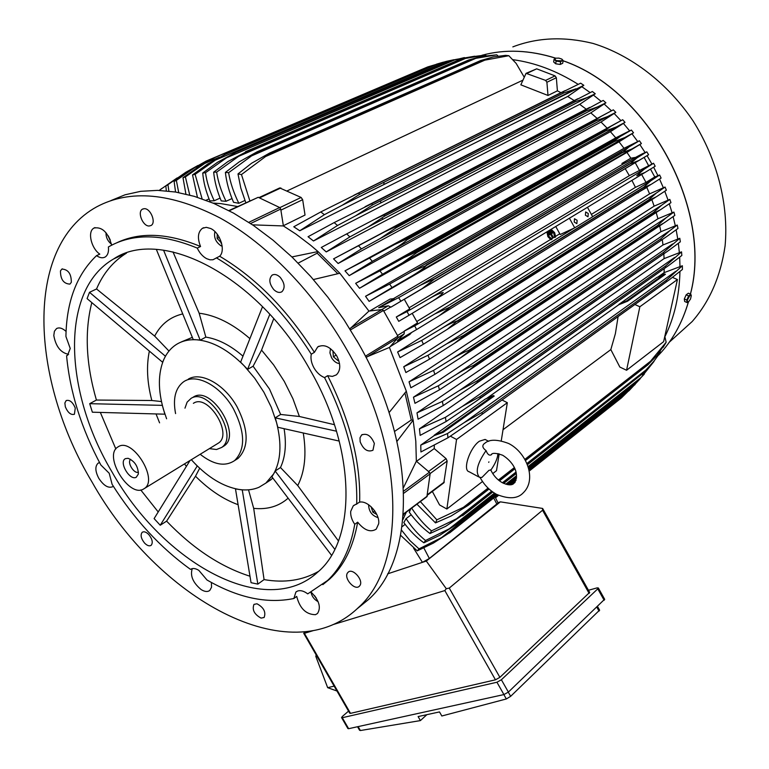 <?xml version="1.0" encoding="UTF-8"?>
<svg xmlns="http://www.w3.org/2000/svg" width="769" height="769" viewBox="0 0 769 769"><rect width="100%" height="100%" fill="white"/><g stroke="black" fill="none" stroke-linecap="round" stroke-linejoin="round"><path stroke-width="1.15" d="M490.795 470.022L488.959 470.32L481.952 477.424L479.683 477.443C474.992 472.522 477.116 463.582 486.056 450.605C487.536 454.392 489.267 455.796 491.237 454.815L491.631 454.508M484.422 443.55L484.153 443.732C481.923 445.732 482.567 448.019 486.056 450.605M498.043 453.566L497.63 455.556M478.703 476.905L469.196 471.772C462.236 470.465 469.753 447.741 479.385 441.214L485.104 439.435L486.066 439.945M492.746 473.598L496.495 470.695L499.177 453.845M501.263 440.772L507.329 402.696L502.032 400.005M432.351 491.449L439.551 504.925L446.866 509.02L456.546 439.464L507.329 402.696M446.866 509.02L482.519 481.5M634.886 304.514L639.846 306.754L626.572 370.264L619.843 367.053L610.826 349.597L615.383 333.659L618.103 316.578M610.826 349.597L503.022 429.717M626.572 370.264L663.628 341.657L677.431 279.551L672.462 277.378M639.846 306.754L677.431 279.551M456.546 439.464L450.365 436.177M443.8 482.855L447.164 461.044L446.087 458.632L434.225 448.587L434.302 445.136M416.5 461.323L434.225 448.587M403.533 487.508L416.346 461.198L429.381 472.243L403.696 491.093M426.901 496.687L430.111 473.867L429.381 472.243M416.346 461.198L415.798 441.156L413.145 420.182L396.987 441.358M402.908 519.604L406.349 512.125M394.574 431.428L411.28 419.989L413.145 420.182L406.33 391.19L389.422 347.444L365.957 357.258M404.946 393.065L411.28 419.989M389.066 412.597L406.33 391.19M110.765 200.651L125.068 194.788L140.737 191.318L157.635 190.366L175.572 192.029L194.355 196.364L213.763 203.4L233.526 213.109L253.386 225.413L273.053 240.188L292.249 257.279L310.666 276.446L328.046 297.44L344.118 319.962L358.623 343.666C416.913 444.915 416.202 557.41 368.601 599.464L356.96 608.923M148.821 534.609C152.358 539.146 153.137 542.722 151.157 545.327C149.349 546.442 147.139 545.673 144.524 543.02C140.987 538.483 140.218 534.907 142.207 532.292C144.005 531.206 146.206 531.975 148.821 534.609M71.315 282.319L69.921 284.107C63.616 283.79 60.463 279.387 60.463 270.899L61.895 269.063C68.22 269.429 71.354 273.841 71.315 282.319M273.812 289.644C269.208 283.799 268.621 278.974 272.053 275.177C274.495 273.812 277.186 274.504 280.137 277.253C284.732 283.098 285.337 287.914 281.944 291.711C279.483 293.114 276.773 292.431 273.812 289.644M347.578 572.857L348.059 572.299C352.587 567.435 364.064 580.518 359.786 585.699L359.363 586.199C354.836 591.092 343.378 578.096 347.578 572.857M347.3 350.51C406.119 452.557 405.849 565.609 358.383 607.577C290.153 673.5 157.27 598.551 91.963 481.913C30.424 379.425 23.82 246.714 96.759 206.803C130.038 189.068 171.141 192.798 220.078 217.983C267.141 243.965 314.608 292.874 347.3 350.51M256.971 603.78C263.748 607.472 266.132 612.037 264.113 617.497L261.066 618.103C254.299 614.383 251.934 609.807 253.981 604.376L256.971 603.78M360.161 441.81L359.998 437.821L361.593 434.994C366.88 432.909 371.139 435.744 374.359 443.502L372.955 450.25C367.659 452.374 363.401 449.557 360.161 441.81M149.186 225.999C142.803 226.442 136.969 211.763 142.515 209.139L144.245 208.687C150.618 208.159 156.511 222.895 150.993 225.519L149.186 225.999M75.266 408.012L74.41 414.26C70.911 415.222 67.883 412.742 65.327 406.83L64.875 402.975L66.182 400.553C69.681 399.611 72.709 402.091 75.266 408.012M211.408 582.469L211.542 587.208L209.812 590.409C207.62 592.072 204.737 591.803 201.151 589.583C192.923 582.7 189.962 575.702 192.269 568.608M113.351 486.296L113.014 486.575C108.535 488.584 103.805 485.854 98.826 478.376C95.183 471.387 94.914 466.35 98.028 463.255L99.576 462.582M68.614 354.355C60.722 352.779 55.791 346.502 53.801 335.544L54.407 331.266L56.522 328.594C59.213 327.171 62.395 328.113 66.076 331.42M116.552 242.898C139.823 231.738 167.825 232.949 200.555 246.513C197.22 238.044 197.844 231.969 202.439 228.297L206.265 227.326L210.668 228.508C220.184 232.767 225.913 250.569 219.655 256.231L212.955 259.759L209.908 259.797L206.64 258.672C202.718 256.538 199.594 253.011 197.268 248.099C162.028 233.555 132.451 233.151 108.535 246.887L108.391 246.974C108.89 251.607 107.939 254.866 105.555 256.75L105.113 257.038C102.652 258.355 99.797 257.884 96.538 255.635L99.816 254.145C91.511 248.647 87.406 232.392 93.405 228.422L94.029 228.018C102.162 226.634 108.035 232.353 111.649 245.186M219.655 256.231C255.741 277.657 287.327 309.696 314.406 352.346L317.645 346.992C324.162 343.733 330.535 346.713 336.764 355.932C340.878 364.237 340.734 370.552 336.341 374.878L332.381 376.406L327.652 375.695C350.126 420.48 360.786 462.63 359.642 502.138C367.938 500.254 380.174 514.153 378.665 523.804L376.214 529.149C370.504 532.696 364.323 530.379 357.672 522.18C353.317 546.894 343.974 565.859 329.651 579.076L322.836 584.642M311.176 592.207C319.173 600.368 321.279 607.472 317.491 613.508L315.453 614.691C306.033 614.527 299.785 608.423 296.699 596.388L293.864 598.522C266.872 604.011 237.929 597.84 207.015 580.009L198.835 570.367C195.422 568.272 192.644 567.945 190.501 569.387C160.337 547.672 134.21 519.325 112.111 484.335L109.208 473.262L100.854 464.985C81.37 428.506 69.941 392.084 66.586 355.72L67.797 355.105M96.538 255.635C76.727 274.581 66.519 301.535 65.923 336.495L70.239 348.463L67.576 355.259L66.586 355.72M197.268 248.099L200.555 246.513M327.652 375.695L324.556 377.598C320.327 375.906 316.809 372.686 314.002 367.918C311.349 363.074 310.445 358.498 311.272 354.192L314.406 352.346M357.672 522.18L354.749 524.314C351.769 519.902 350.414 515.595 350.702 511.404L353.259 505.839L359.642 502.138M293.864 598.522L295.892 592.053L297.747 590.967C300.669 590.102 303.995 591.073 307.735 593.87L329.651 579.076M316.357 598.234L314.473 595.571M310.984 592.303C311.945 596.571 314.319 599.676 318.106 601.646M368.707 504.791L368.62 505.368C369.053 511.693 372.177 515.778 377.992 517.604M376.781 514.451L372.898 512.212L371.014 506.627M372.898 512.212L374.714 510.876M330.487 348.645L329.93 352.894L331.564 357.71C333.756 361.305 336.409 363.266 339.533 363.583M338.696 360.267L337.995 360.632L333.381 356.768L332.9 350.779M333.381 356.768L336.236 355.047M337.995 360.632L338.677 360.219M214.916 231.584C213.676 237.323 215.676 242.043 220.924 245.744L222.164 246.234M221.549 243.014L217.127 238.4L217.252 234.237M217.127 238.4L219.271 237.371M221.001 243.11L221.51 242.86M105.997 232.719C105.92 237.39 107.737 241.206 111.476 244.157M110.313 240.111L108.189 235.766M354.749 524.314C350.424 549.056 341.109 568.031 326.796 581.239M324.556 377.598C347.088 422.469 357.796 464.687 356.701 504.243M216.377 257.836C252.501 279.33 284.136 311.455 311.272 354.192M310.099 369.927C356.48 449.961 356.614 539.598 317.933 571.963C265.795 620.429 163.201 563.446 111.947 471.849C63.952 391.613 59.626 290.124 113.601 258.97C161.49 226.509 258.451 276.206 310.099 369.927M166.604 418.788L163.557 409.771C157.885 389.96 158.02 373.09 163.941 359.19L162.567 362.218L87.089 298.622L89.502 292.316L96.538 288.971C103.229 273.283 113.216 261.335 126.491 253.116M162.346 405.34L164.854 414.183L92.367 412.203L89.704 403.677L96.404 400.043C85.984 364.025 84.455 331.545 91.819 302.611M115.831 448.952L100.345 412.424M159.577 422.844L156.04 413.943M273.735 318.683L261.556 350.097L273.697 364.987L284.28 381.395L292.941 398.765L299.391 416.481L334.467 424.699M165.47 356.191L163.941 359.19C166.738 353.096 170.651 348.338 175.688 344.935L176.928 344.147C182.589 340.773 189.174 339.321 196.681 339.792C212.407 341.157 228.21 349.808 244.09 365.746L254.75 378.281L263.959 392.334L271.322 407.31L276.552 422.566L275.254 417.798L280.647 414.453L299.391 416.481M261.556 350.097L253.107 366.217L247.608 369.389L244.09 365.746L247.58 369.341L269.813 314.3M280.647 414.453L269.486 389.027L253.107 366.217M336.505 431.207L275.283 417.855L276.552 422.566C281.896 443.761 280.906 460.9 273.562 474.012L265.872 483.086L259.057 487.238C253.011 489.834 246.272 490.564 238.842 489.42C223.433 486.681 208.495 477.741 194.019 462.611L191.366 459.689M188.232 379.155C200.959 371.273 224.558 384.298 237.035 406.753C248.791 430.063 249.127 447.289 238.034 458.43L235.276 460.17M175.582 413.597C172.765 398.813 175.322 388.297 183.253 382.049C195.605 372.523 220.482 385.452 233.468 408.877C245.273 432.236 245.628 449.481 234.555 460.621C225.048 466.927 213.59 464.812 200.18 454.277M222.452 446.952L224.163 445.895C241.86 434.466 211.36 385.413 193.653 396.881L193.25 397.121M184.973 408.166L187.127 402.139L191.097 398.352C208.774 386.894 239.332 436.033 221.655 447.452L216.522 449.519L209.408 448.625M193.365 403.321L193.798 403.071C208.216 393.843 232.959 433.726 218.579 442.992L217.194 443.838M143.217 489.228C128.731 497.514 103.479 456.075 117.609 447.154L118.493 446.597C132.556 437.532 158.587 479.347 144.543 488.421L143.217 489.228M125.462 458.622L128.096 458.305C134.719 461.15 138.141 466.399 138.362 474.04L136.267 477.251C129.692 481.086 118.445 461.717 125.462 458.622M138.458 472.176C134.017 474.185 126.77 462.256 130.653 459.314M242.985 356.162C230.45 345.358 218.069 339.004 205.842 337.12L200.257 340.129L196.681 339.792L200.142 340.033L163.576 250.194M244.09 365.746L240.61 362.161L244.09 365.746M172.996 251.896L199.161 313.214L205.842 337.12M199.161 313.214C215.762 315.252 232.68 323.73 249.906 338.629M196.681 339.792L193.23 339.562L196.681 339.792M192.337 337.37L181.33 341.917M96.538 288.971L154.665 336.101L168.969 351.048M154.665 336.101C160.846 324.268 170.209 316.876 182.743 313.915M96.404 400.043L151.82 400.505L161.471 401.553M151.82 400.505C147.09 382.385 146.273 365.919 149.369 351.097M186.434 466.312L184.464 463.928M199.69 468.234L195.499 476.222L166.604 521.142L160.24 525.237L197.229 466.014L191.308 459.727M238.063 504.685C223.27 499.273 209.081 489.786 195.499 476.222M235.458 488.776L251.059 582.7L257.846 584.113L242.264 489.959L235.429 488.892M271.909 476.847L273.562 474.012L271.909 476.847L331.497 555.256M266.353 482.769L272.87 478.116M248.512 489.824L253.693 508.357L264.075 579.605L257.846 584.113M288.125 498.197C278.791 506.386 267.314 509.77 253.693 508.357M277.811 427.266L276.552 422.566L277.811 427.266L339.244 441.079M334.775 549.287L275.235 471.157L273.562 474.012L275.206 470.993L280.483 467.533C285.376 457.074 286.577 444.126 284.088 428.679M280.483 467.533L297.738 485.566L338.437 540.934M303.274 432.995C306.677 454.181 304.832 471.705 297.738 485.566M262.537 306.648L240.61 362.161M156.386 249.483L193.23 339.562M165.335 356.143L89.502 292.316M162.259 405.359L89.704 403.677M158.222 511.962L140.756 489.959M190.01 460.525L154.108 518.604L160.24 525.237M249.983 576.231C220.732 566.897 192.942 548.537 166.604 521.142M318.558 571.377C302.65 580.412 284.492 583.152 264.075 579.605M349.847 328.892L368.947 311.089L339.84 273.245L313.396 279.541M298.161 263.123L317.164 253.184L337.764 273.658M291.893 256.942L318.02 251.559L317.164 253.184M237.583 206.525L220.914 203.622L213.071 203.112L219.29 203.506M313.07 630.686L304.399 633.32L303.707 633.281L305.187 631.82M316.155 654.89L315.819 656.39L327.671 687.678L336.957 691.004M327.671 687.678L334.15 686.131M315.819 656.39L316.857 656.101M588.458 590.265L597.157 587.862L598.34 587.968L597.773 588.852L501.378 679.758L496.937 682.238L342.292 717.717L341.551 717.564L342.455 716.372L348.549 711.123M303.765 633.387L349.741 713.199L350.501 713.353L495.467 679.815L499.888 677.345L589.65 592.409M341.638 717.708L347.876 728.522L348.626 728.695L503.926 694.57L508.376 692.081L604.645 599.243M357.537 726.734L359.565 730.252L360.392 730.531L420.403 720.591L418.105 716.573L439.503 711.921L441.829 715.997L506.338 698.963L510.654 696.32L599.58 610.134M420.403 720.591L426.872 714.67M542.549 510.241L449.259 588.083L446.289 588.698L426.295 561.072L500.379 501.849L542.635 508.444L542.549 510.241L589.15 593.437M446.289 588.698L444.828 590.573L332.929 624.63M500.379 501.849L497.937 502.715M498.062 502.964L429.352 558.477L422.421 562.35L426.295 561.072M413.568 548.124L422.421 562.35L387.614 573.847M359.411 345.07L356.681 340.254M368.947 311.089L381.982 309.532L350.568 328.036M389.422 347.444L397.909 337.86L397.89 336.197L383.414 310.465L381.982 309.532M369.687 311.003L390.046 299.093L394.199 298.603L378.656 307.715L388.278 305.774L390.892 307.167L404.283 299.247L409.714 308.927L396.295 316.991L407.012 311.599L409.06 315.242L398.736 321.336L396.295 316.991M412.203 313.358L417.548 322.893L404.302 331.035L404.11 333.938L397.285 340.821L416.577 329.584L414.702 325.854L434.879 313.906L450.759 306.754L439.541 315.501L416.577 329.584M411.53 332.535L409.887 334.409L390.094 346.675M404.302 331.035L414.702 325.854M642.98 187.896L650.651 180.926L659.639 174.986L661.1 178.072L651.285 184.281L642.98 187.896L450.759 306.754M450.653 306.533L642.884 187.713M439.426 315.578L650.536 184.743M576.298 230.71L650.468 184.781M574.712 227.835L569.416 218.223L587.468 207.294L592.668 216.762L574.712 227.835L560.168 234.516L555.747 226.499M434.879 313.906L574.356 227.951M592.63 216.685L650.651 180.926M585.411 215.233L585.661 211.936L588.266 213.494L588.016 216.791L585.411 215.233M574.222 222.078L574.491 218.732L577.135 220.299L576.865 223.635L574.222 222.078M407.012 311.599L427.987 299.391C434.485 295.507 439.56 293.21 443.232 292.518C441.175 295.152 437.157 298.285 431.198 301.909L409.06 315.242M430.909 302.082L569.271 218.309M587.468 207.294L645.095 172.4M653.544 163.239L655.178 166.239L644.941 172.496L636.722 175.678L644.124 169.267L653.544 163.239L629.34 175.678L625.216 168.651L635.232 162.682L639.625 170.747M427.987 299.391L644.124 169.267M641.663 174.476L645.989 182.397L635.434 187.357L631.907 180.379M635.434 187.357L591.371 214.397M559.774 233.795L555.679 236.304M554.699 236.91L551.421 238.919M550.479 239.495L416.788 321.538M404.311 299.295L625.216 168.651M629.34 175.678L409.079 307.811M378.656 307.715L398.65 297.661L400.88 301.227L390.892 307.167M398.65 297.661L420.499 285.174L435.033 278.609L422.239 288.577L400.88 301.227M435.158 278.811L629.926 163.96L636.915 157.933L646.806 151.829L642.442 153.752L622.525 164.374L393.363 298.699M435.033 278.609L629.811 163.787M421.797 288.836L638.972 160.423M648.488 165.422L644.124 157.424L648.603 154.742L638.741 160.558L629.926 163.96M648.603 154.742L646.806 151.829M420.499 285.174L636.915 157.933M339.84 273.245L318.02 251.559L310.743 245.34L295.921 234.074L283.386 225.942L252.549 224.846M283.386 225.942L280.723 209.062L279.685 207.543L258.221 197.306L228.845 210.581M283.357 225.721L305.033 215.051L302.659 199.69L301.121 197.45L279.714 187.944L258.903 197.633M166.325 190.847L165.844 185.915L167.93 184.675L168.882 191.106M197.96 165.479L185.81 172.285L167.93 184.675M185.81 172.285L188.828 170.997M161.673 188.568L159.231 190.404L160.106 189.77L160.173 190.443M177.178 177.908L160.106 189.77M405.148 524.362L402.072 526.698M411.184 514.778L406.08 518.642L403.812 522.584C409.944 530.889 416.625 537.627 423.873 542.799L425.517 540.501L449.25 528.803L456.882 524.17L439.685 535.349L423.873 542.799M410.79 508.79L409.281 512.231C415.625 520.921 422.527 528.024 429.986 533.523L431.486 530.87L456.555 518.758L463.149 514.797L445.587 526.39L429.986 533.523M411.655 508.136C417.702 517.326 424.315 524.9 431.486 530.87M463.149 514.797L492.429 491.766M503.301 483.211L516.172 473.089M527.255 464.38L642.576 373.686L653.794 361.353L660.331 352.442L660.138 351.462M462.573 515.739L492.756 491.987M503.685 483.393L516.259 473.502M527.39 464.736L642.576 373.686M660.331 352.442L651.016 365.188L641.98 374.58M456.555 518.758L491.66 491.189M502.417 482.74L515.951 472.108M526.89 463.515L646.979 369.187M406.08 518.642C411.963 527.544 418.442 534.84 425.517 540.501M456.882 524.17L495.438 493.717M507.069 484.537L516.566 477.03M528.39 467.687L636.078 382.635L641.279 377.329L654.006 361.44M456.334 524.9L495.649 493.842M507.357 484.595L516.557 477.318M528.457 467.917L636.078 382.635M644.355 374.07L635.511 383.337M449.25 528.803L494.467 493.131M505.8 484.201L516.537 475.723M528.063 466.639L641.279 377.329M401.562 530.187L409.964 540.597L419.009 548.874L417.24 550.864L400.668 535.33M419.009 548.874L441.56 537.608L450.105 532.369L433.332 543.116L417.24 550.864M450.105 532.369L497.495 494.832M510.174 484.797L516.105 480.087M528.957 469.917L629.138 390.565L640.289 378.636M449.605 532.917L497.61 494.89M510.366 484.778L516.057 480.279M528.985 470.032L629.138 390.565M441.56 537.608L496.361 494.265M508.386 484.749L516.47 478.356M528.668 468.706L635.098 384.538M512.519 484.287L515.095 482.24L512.548 484.278M614.229 403.619L529.197 471.07L621.371 397.948L627.273 392.171M512.423 484.316L515.143 482.163M529.187 471.032L621.813 397.563M495.496 497.793L498.581 495.351M420.364 501.599L436.84 519.844L435.494 522.891L416.923 504.176M436.84 519.844L463.447 507.319L468.821 504.108L468.254 505.291L450.961 516.086L435.494 522.891M468.821 504.108L488.623 488.623M499.004 480.51L514.605 468.321M525.208 460.035L648.584 363.612L666.156 342.243L664.801 336.38M468.254 505.291L489.055 489.017M499.475 480.875L514.836 468.85M525.477 460.535L647.979 364.717L648.584 363.612M666.156 342.243L657.178 355.24L647.979 364.717M463.447 507.319L488.065 488.094M498.408 480.019L514.288 467.629M524.842 459.381L652.102 360.017M669.953 313.175L674.394 293.191M447.539 433.505L464.188 422.623L482.067 412.434L666.367 280.252L682.363 265.757L682.411 269.467L669.761 279.435L476.501 418.326L447.923 437.811L420.922 451.961L420.768 445.107L447.539 433.505L447.923 437.811M480.365 415.558L667.54 281.021M482.067 412.434L482.221 414.126M666.415 281.752L666.367 280.252M464.188 422.623L675.691 271.361M682.363 265.757L664.089 272.659L657.976 276.994M627.571 301.208L626.735 300.833L664.599 273.947L665.416 274.302L627.571 301.208L618.862 304.707L486.489 398.525M443.155 432.341L442.252 431.861L493.333 395.583L494.227 396.035L443.155 432.341L434.197 435.59L420.768 445.107M664.599 273.947L656.822 277.522L618.872 304.409L626.735 300.833M493.333 395.583L485.297 399.044L434.187 435.254L442.252 431.861M649.584 193.875L397.611 351.991L421.7 340.417L441.166 328.709C447.068 325.047 452.48 322.432 457.401 320.856L648.402 200.055L656.486 192.923L665.07 187.05L649.584 193.875L646.835 187.463L637.876 192.586M664.089 272.659L664.214 268.631M480.087 396.525L665.406 266.141L681.536 251.867L664.089 258.624L419.451 428.833L420.134 435.389L446.068 421.547L445.414 417.336L462.342 406.397L480.087 396.525L480.317 398.034L475.819 401.466L446.068 421.547M664.089 258.624L663.82 253.818M477.155 380.866L663.541 252.338L679.806 238.294L662.984 244.975L416.981 412.866L418.096 419.192L443.213 405.561L442.319 401.437L459.612 390.392L477.155 380.866L477.443 382.183L471.551 386.711L443.213 405.561M662.984 244.975L662.263 239.582M473.377 365.477L660.859 238.832L669.712 230.738L677.239 225.038L660.907 231.7L413.472 397.208L414.972 403.321L439.464 389.825L438.349 385.788L456.075 374.618C462.871 370.437 468.638 367.38 473.377 365.477L473.675 366.582L466.523 372.1L439.464 389.825M660.907 231.7L659.677 225.836M468.792 350.337L657.418 225.615L666.05 217.829L673.904 212.081L657.937 218.752L409.041 381.837L410.867 387.778L434.879 374.359L433.562 370.398L451.788 359.075C458.487 354.97 464.149 352.058 468.792 350.337L469.08 351.222L460.775 357.652L434.879 374.359M657.937 218.752L656.178 212.523M463.457 335.457L653.256 212.686L661.628 205.217L669.837 199.411L654.15 206.15L403.735 366.755L405.878 372.542L429.506 359.161L427.997 355.268L446.808 343.762L463.457 335.457L463.707 336.12L454.344 343.397L429.506 359.161M654.15 206.15L651.833 199.632M397.611 351.991L400.063 357.623L423.392 344.224L421.7 340.417M457.401 320.856L447.26 329.343L423.392 344.224M665.07 187.05L666.367 190.212L656.236 196.835L648.555 200.43L457.593 321.298M447.318 329.305L655.284 197.441M441.166 328.709L656.486 192.923M403.735 366.755L427.997 355.268M669.837 199.411L670.952 202.66L660.494 209.726L653.458 213.263L463.707 336.12M653.458 213.263L653.256 212.686M454.585 343.243L659.331 210.475M446.808 343.762L661.628 205.217M409.041 381.837L433.562 370.398M673.904 212.081L674.836 215.407L664.012 222.962L657.639 226.394L469.08 351.222M657.639 226.394L657.418 225.615M461.189 357.383L662.647 223.856M451.788 359.075L666.05 217.829M413.472 397.208L438.349 385.788M677.239 225.038L677.989 228.451L666.761 236.525L473.675 366.582M661.08 239.803L660.859 238.832M467.1 371.696L665.185 237.592M456.075 374.618L669.712 230.738M416.981 412.866L442.319 401.437M679.806 238.294L680.344 241.802L668.684 250.444L477.443 382.183M663.734 253.501L663.541 252.338M472.301 386.173L666.906 251.674M459.612 390.392L672.587 243.956M419.451 428.833L445.414 417.336M681.536 251.867L681.843 255.471L669.712 264.738L480.317 398.034M665.541 267.477L665.406 266.141M476.732 400.803L667.723 266.141M462.342 406.397L674.605 257.49M639.077 191.846L638.039 192.923M646.835 187.463L647.873 186.386M659.639 174.986L654.784 176.985L645.989 182.397M548.124 231.113L548.72 236.189L552.046 239.149L550.95 239.745L547.884 236.66L546.913 231.844M551.104 229.306L554.622 232.584L555.66 236.929L554.593 237.506L553.795 233.045L549.96 229.998M547.393 231.556L548.345 236.41L551.44 239.515M550.373 229.748L554.257 232.805L555.055 237.294M654.784 176.985L650.497 169.113M635.232 162.682L644.124 157.424M622.525 164.374L621.919 163.432L625.841 162.749M634.781 157.51L630.868 158.203L626.946 152.397L641.394 143.582L639.424 140.756L623.995 148.292L365.525 296.286L369.12 301.361L626.946 152.397M621.919 163.432L630.868 158.203M623.995 148.292L619.035 141.823L633.531 132.777L631.387 130.048L626.966 132.181L615.786 137.853L355.643 283.338L359.536 288.269L619.035 141.823M615.786 137.853L610.394 131.682L625.005 122.367L622.688 119.733L344.993 270.842L349.213 275.629L610.394 131.682M606.837 127.865L601.002 122.021L615.815 112.37L613.306 109.842L333.554 258.865L338.129 263.488L601.002 122.021M597.09 118.359L590.794 112.88L605.914 102.825L603.213 100.422L585.353 110.121L586.238 110.928L384.875 216.002L368.284 226.893L349.847 236.919L326.239 251.915L590.794 112.88M349.847 236.919L346.704 233.891L321.269 247.474L326.239 251.915M586.238 109.198L579.72 104.334L595.273 93.789L592.351 91.511L574.356 100.787L575.433 101.652L372.725 204.833L355.576 215.829L337.514 225.49L313.483 240.976L579.72 104.334M337.514 225.49L334.159 222.597L308.042 236.737L313.483 240.976M574.222 100.566L567.685 96.471L583.825 85.311L580.662 83.177L562.581 92.04L563.84 92.924L359.805 194.259L342.147 205.304L324.383 214.676L299.775 230.767L567.685 96.471M324.383 214.676L320.788 211.936L293.777 226.788L299.775 230.767M560.976 92.684L557.4 90.829L547.999 95.462L520.844 84.83L526.054 73.334L545.615 80.409L546.903 82.264L547.999 95.462M287.145 190.895L522.824 80.207M225.394 172.419L239.37 161.769L257.163 151.772L258.326 151.839L251.607 155.876L228.604 172.689L225.394 172.419C226.451 182.099 229.172 192.048 233.545 202.295L238.823 203.295L244.917 200.469M213.667 172.169L228.028 161.49L246.455 151.676L238.64 156.338L216.647 172.121L213.667 172.169C214.561 181.474 217.079 191.058 221.241 200.911L226.028 201.286L232.007 198.556M202.728 173.035L217.512 162.269L235.352 152.608L226.557 157.799L205.506 172.708L202.728 173.035C203.487 182.061 205.861 191.346 209.85 200.901L214.224 200.757L220.088 198.094M205.986 200.286L209.033 198.911M175.572 192.029L174.111 181.407L176.351 180.379L178.716 192.577M174.111 181.407L190.337 170.036L206.121 161.096L194.951 167.479L176.351 180.379M420.153 70.123L206.121 161.096M194.951 167.479L202.535 164.239M185.915 194.105L182.993 177.735L185.396 176.918L189.741 195.066M182.993 177.735L198.71 166.604L215.224 157.385L204.765 163.432L185.396 176.918M214.801 157.539L427.756 66.913L215.224 157.385M204.765 163.432L219.453 157.164M435.735 64.538L427.756 66.913M197.441 197.316L192.529 174.919L195.105 174.342L202.112 198.873M192.529 174.919L207.755 163.999L224.952 154.54L215.282 160.192L195.105 174.342M224.365 154.684L436.792 64.087L443.415 62.154M215.282 160.192L446.462 61.357L437.369 63.933L224.952 154.54M437.369 63.933L436.792 64.087M454.056 59.703L446.462 61.357M205.506 172.708C206.736 181.801 209.649 191.145 214.224 200.757M234.583 152.714L446.789 61.876L464.418 57.588M226.557 157.799L455.719 59.463L447.539 61.751L235.352 152.608M447.539 61.751L446.789 61.876M474.752 56.204L455.719 59.463M216.647 172.121C218.069 181.571 221.203 191.298 226.028 201.286M245.494 151.714L457.382 60.491L469.686 57.098L485.402 55.022L465.476 58.425L458.314 60.415L246.455 151.676M458.314 60.415L457.382 60.491M238.64 156.338L465.476 58.425M228.604 172.689C230.277 182.609 233.689 192.808 238.823 203.295M257.163 151.772L468.609 60.03L481.106 56.512L496.755 54.83L475.78 58.348L469.715 60.03L258.326 151.839M469.715 60.03L468.609 60.03M251.607 155.876L475.78 58.348M245.811 202.699L240.803 188.04L237.996 173.929L241.466 174.563L249.858 200.824M237.996 173.929L251.607 163.23L269.659 153.031L271.024 153.242L265.584 156.54L241.466 174.563M269.659 153.031L480.529 60.588L493.16 56.954L505.579 55.368L508.838 55.714L481.827 60.703L271.024 153.242M481.827 60.703L480.529 60.588M265.584 156.54L486.662 59.348M320.788 211.936L358.392 193.182L359.805 194.259M358.392 193.182L562.581 92.04M583.825 85.311L342.147 205.304L575.923 88.82L563.84 92.924M353.923 195.23L565.042 90.665M334.159 222.597L371.523 203.795L372.725 204.833M371.523 203.795L574.356 100.787M355.432 215.906L587.228 97.528L575.433 101.652M595.273 93.789L587.228 97.528M365.054 206.736L577.836 98.73M346.704 233.891L374.436 219.396L383.866 215.032L384.875 216.002M383.866 215.032L585.353 110.121M367.995 227.057L597.561 106.891L586.238 110.928M605.914 102.825L597.705 106.814M375.599 218.79L589.698 107.4M333.554 258.865L358.489 245.734L361.43 248.896L338.129 263.488M358.489 245.734L384.798 231.738L395.477 226.826L396.285 227.691L380.328 238.457L361.43 248.896M396.285 227.691L596.311 120.704L595.61 119.983L601.137 116.359L613.306 109.842M395.477 226.826L595.61 119.983M379.876 238.698L607.433 116.619L596.311 120.704M615.815 112.37L607.433 116.619M385.567 231.325L600.714 116.59M344.993 270.842L369.562 258.076L372.311 261.354L349.213 275.629M369.562 258.076L394.584 244.523L406.388 239.121L407.003 239.861C403.389 243.071 398.294 246.599 391.729 250.434L372.311 261.354M407.003 239.861L605.693 130.932L605.155 130.317L611.163 126.135L622.688 119.733M406.388 239.121L605.155 130.317M391.104 250.79L616.43 126.895L605.693 130.932M625.005 122.367L616.43 126.895M394.968 244.311L610.951 126.251M355.643 283.338L379.934 270.871L382.501 274.254L359.536 288.269M379.934 270.871L403.792 257.711L416.606 251.876L417.048 252.453L402.504 262.815L382.501 274.254M417.048 252.453L614.412 141.573L614.037 141.083L620.448 136.344L631.387 130.048M416.606 251.876L614.037 141.083M401.706 263.267L624.745 137.593L614.412 141.573M633.531 132.777L624.745 137.593M403.792 257.711L620.448 136.344M365.525 296.286L389.623 284.078L392.027 287.558L369.12 301.361M389.623 284.078L412.434 271.265L426.43 265.449C423.681 268.314 419.095 271.678 412.674 275.533L392.027 287.558M426.43 265.449L622.486 152.589L629.023 146.946L639.424 140.756M426.151 265.055L622.256 152.243M412.078 275.888L632.185 148.821M641.394 143.582L631.868 148.994L622.486 152.589M412.434 271.265L629.023 146.946M557.4 90.829L556.343 77.727L555.064 75.881L536.685 68.835L526.236 73.257M524.17 77.083L516.172 63.443L508.838 55.714M498.149 56.156L496.755 54.83M486.104 55.666L485.402 55.022M384.048 182.215L383.818 184.541M382.568 219.425L382.347 217.935M380.742 202.978L380.607 200.824M512.75 59.665C534.811 62.587 556.621 70.806 578.182 84.34M581.912 86.772L590.159 92.588M593.476 95.116L601.223 101.441M604.213 104.055L611.461 110.813M614.181 113.514L620.91 120.627M623.419 123.434L629.657 130.874M631.964 133.796L637.722 141.525M639.837 144.543L645.124 152.56M647.056 155.674L651.862 163.941M653.631 167.19L657.928 175.659M659.542 179.062L663.33 187.694M664.781 191.26L668.05 200.046M669.309 203.785L672.048 212.705M673.115 216.627L675.297 225.663M676.153 229.806L677.749 238.928M678.364 243.312L679.335 252.511M679.661 257.192L679.969 266.43M679.95 271.486C679.354 295.911 674.326 317.664 664.887 336.745M512.846 46.88C537.358 37.479 564.062 36.326 592.957 43.41C630.897 55.032 667.425 82.956 693.013 120.81C717.4 159.5 728.81 205.015 725.1 245.83C720.688 276.244 709.71 301.486 692.167 321.557L678.633 333.775M684.814 297.872L685.688 295.911M691.293 295.681L690.533 299.006L688.515 301.89L687.265 301.467L687.39 299.987L690.043 295.238L691.293 295.632L690.831 294.287L688.361 293.2L686.169 294.835L684.314 298.978L684.66 301.486L687.121 302.582L688.726 301.727M690.831 294.287L688.649 295.921L686.794 300.073L687.121 302.582M686.169 294.835L688.649 295.921M684.314 298.978L686.794 300.073M560.226 64.452L560.649 61.76L561.947 60.847L556.496 60.607L555.141 59.857L555.362 58.367L554.064 59.271L553.651 61.962L555.689 63.789L560.226 64.452L562.697 63.289L563.129 60.597L562.149 59.357L561.947 60.847L563.129 60.597M555.929 58.175L558.861 58.117L561.687 59.021M554.064 59.271L556.112 61.097L560.649 61.76M555.689 63.789L556.112 61.097M558.775 64.24L557.131 64M550.143 230.248L550.469 230.844L548.989 231.738L548.662 231.142L550.143 230.248L548.662 231.142M548.191 231.392L548.989 231.738M548.614 234.66L553.055 231.959L553.382 232.555L551.354 233.786L553.478 237.64L550.979 234.016L548.951 235.256L548.153 234.901L548.951 235.256M548.153 234.901L553.055 231.959M550.537 234.285L552.642 238.111L553.113 237.861M551.594 231.104L551.921 231.7L548.97 233.497L548.643 232.901L551.594 231.104L548.643 232.901M548.172 233.142L548.97 233.497M428.516 471.512L446.087 458.632M430.111 473.579L447.164 461.044M427.42 494.669L444.309 482.009M430.111 473.867L403.763 493.246M427.237 496.12L403.369 514.038M503.849 694.58L506.338 698.963M358.133 726.599L360.392 730.531M596.888 607.26L599.061 611.134M508.29 692.158L510.654 696.32M597.773 588.852L604.165 600.281M501.378 679.758L508.376 692.081M496.937 682.238L503.926 694.57M342.292 717.717L348.626 728.695M449.259 588.083L499.888 677.345M304.399 633.32L350.501 713.353M444.828 590.573L495.467 679.815M497.014 504.387L493.708 497.976M429.352 558.477L423.834 547.913M383.414 310.465L350.481 329.911M397.89 336.197L365.41 356.21M397.909 337.86L366.919 356.989M381.876 309.542L388.278 305.774M383.769 311.099L390.777 306.956M397.496 335.505L404.427 331.247M398.025 337.697L404.11 333.938M258.221 197.306L229.22 210.783M279.685 207.543L248.791 222.337M280.723 209.062L250.588 223.529M259.48 197.912L280.877 187.953M279.839 207.63L301.121 197.45M280.896 210.148L302.659 199.69M556.343 77.727L546.903 82.264M555.064 75.881L545.615 80.409M536.685 68.835L527.149 73.276M555.824 58.194C529.601 49.975 504.983 49.005 481.961 55.281C504.954 49.024 529.543 50.004 555.737 58.223M563.1 60.809C648.517 90.011 712.988 209.745 690.399 294.104M688.37 301.996C682.122 323.297 672.173 341.032 658.524 355.211C672.193 341.023 682.161 323.268 688.428 301.967M496.168 494.131C489.372 490.257 484.028 484.73 480.135 477.549M484.71 443.357C489.247 439.166 497.216 439.205 508.617 443.482C526.582 452.383 537.127 479.5 523.353 492.727C517.739 498.841 508.79 499.369 496.505 494.323M502.849 455.363C511.596 460.804 520.459 472.272 514.519 482.942M491.237 454.815C491.939 452.749 495.697 452.864 502.503 455.181M488.921 461.871L488.7 462.352L488.921 461.871M490.833 470.119C495.226 463.87 497.61 458.343 497.966 453.556M488.728 441.348L485.104 439.435M490.68 469.772C493.323 475.453 497.197 479.76 502.301 482.701C507.569 485.124 511.308 485.479 513.519 483.768M427.353 495.198L443.953 482.749M426.997 496.611L403.341 514.384M404.004 513.884L403.264 515.509M272.832 274.773L272.053 275.177M348.578 571.905L348.059 572.299M358.383 607.577L368.601 599.464M362.295 434.523L361.593 434.994M143.149 208.86L142.515 209.139M203.698 227.701L202.439 228.297M318.972 346.204L317.645 346.992M354.317 505.07L353.259 505.839M113.601 258.97L125.732 253.376M234.555 460.621L238.034 458.43M144.543 488.421L218.579 442.992M221.655 447.452L224.163 445.895M186.117 380.434L186.857 380.03M265.872 483.086L271.197 479.568M296.68 591.467L295.892 592.053M95 227.595L94.029 228.018M57.271 328.228L56.522 328.594M98.692 462.871L98.028 463.255M62.376 268.842L61.895 269.063M597.59 606.587L599.647 610.25M598.34 587.968L604.722 599.387M542.866 508.857L589.727 592.543M498.139 503.118L495.063 496.909M439.541 315.501L576.154 230.835M431.198 301.909L644.941 172.496M422.239 288.577L638.741 160.558M220.914 203.622L214.349 203.17M653.794 361.353L650.641 365.631M638.039 380.934L640.414 378.242M666.069 342.416L663.138 347.319M479.289 416.346L668.174 280.589M447.26 329.343L655.323 197.422M454.344 343.397L659.466 210.398M460.775 357.652L662.878 223.712M466.523 372.1L665.521 237.381M471.551 386.711L667.338 251.396M475.819 401.466L668.251 265.786M353.884 195.249L565.061 90.655M355.576 215.829L587.151 97.567M368.284 226.893L597.561 106.891M380.328 238.457L607.202 116.744M391.729 250.434L616.113 127.058M402.504 262.815L624.332 137.824M412.674 275.533L631.868 148.994M563.1 60.751C648.613 89.915 713.113 209.687 690.447 294.123M692.167 321.557L669.328 342.176"/></g></svg>
